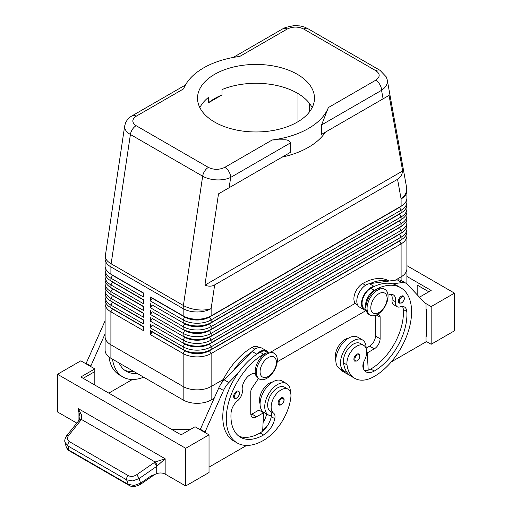 <?xml version="1.0" encoding="UTF-8"?>
<svg xmlns="http://www.w3.org/2000/svg" width="512" height="512" viewBox="0 0 512 512"><rect width="100%" height="100%" fill="white"/><g stroke="black" fill="none" stroke-linecap="round" stroke-linejoin="round"><path stroke-width="0.77" d="M401.331 296.224A4.122 2.381 -60 0 1 403.392 296.019C405.094 298.202 404.518 300.525 401.658 302.989L399.27 303.162A4.122 2.381 -60 0 1 398.861 302.803A4.122 2.381 -60 0 1 398.778 299.437A4.122 2.381 -60 0 1 401.331 296.224M356.813 354.227A4.122 2.381 -60 0 1 358.874 354.022C360.576 356.205 360 358.528 357.139 360.986L354.752 361.158A4.122 2.381 -60 0 1 354.342 360.806A4.122 2.381 -60 0 1 354.259 357.434A4.122 2.381 -60 0 1 356.813 354.227M366.131 348.339A18.131 10.47 120 0 0 366.131 348.173A18.131 10.47 120 0 0 362.381 339.872A18.131 10.47 120 0 0 348.41 344.73A18.131 10.47 120 0 0 340.493 362.976A18.131 10.47 120 0 0 344.25 371.277A18.131 10.47 120 0 0 346.784 372.083A38.989 22.509 -60 0 1 343.507 362.861A14.01 8.09 -60 0 1 348.883 347.904A14.01 8.09 -60 0 1 360.32 343.443L363.814 345.459A14.01 8.09 -60 0 1 366.618 350.304A14.01 8.09 -60 0 1 364.288 360.781A8.243 4.755 120 0 0 363.078 367.718A16.48 9.517 120 0 0 366.048 371.866A16.48 9.517 120 0 0 374.291 371.046A46.15 26.643 120 0 0 406.816 311.514A11.539 6.662 120 0 0 404.454 306.982A11.539 6.662 120 0 0 400.23 306.835A8.243 4.755 -60 0 1 397.21 306.726A8.243 4.755 -60 0 1 395.584 301.786A11.539 6.662 120 0 0 393.312 294.867A11.539 6.662 120 0 0 388.006 295.187M362.381 339.872L357.715 337.178A18.131 10.47 120 0 0 343.744 342.035A18.131 10.47 120 0 0 335.834 360.282A18.131 10.47 120 0 0 339.59 368.582L344.25 371.277M365.907 308.09A12.358 7.136 -60 0 1 367.437 298.093A12.358 7.136 -60 0 1 374.291 290.304A52.742 30.451 -60 0 1 400.659 287.693A52.742 30.451 -60 0 1 408.749 329.958A52.742 30.451 -60 0 1 374.291 376.429A38.989 22.509 -60 0 1 354.797 378.362A38.989 22.509 -60 0 1 347.002 364.877A14.01 8.09 -60 0 1 352.378 349.92A14.01 8.09 -60 0 1 363.814 345.459M366.112 309.946L364.614 309.082A12.358 7.136 -60 0 1 363.942 296.07A12.358 7.136 -60 0 1 370.797 288.288A52.742 30.451 -60 0 1 374.534 286.342A52.742 30.451 -60 0 1 392.742 283.859A52.742 30.451 -60 0 1 397.165 285.677L400.659 287.693M348.506 338.163A14.01 8.09 120 0 0 335.347 358.15A38.989 22.509 120 0 0 335.84 360.813M389.12 281.03L389.005 280.966A52.742 30.451 120 0 0 362.637 283.578A12.358 7.136 120 0 0 355.782 291.36A12.358 7.136 120 0 0 356.454 304.378L357.658 305.069M233.165 57.459L283.034 28.672A8.243 4.755 60 0 1 287.155 29.075C292.678 26.458 298.163 26.432 303.61 28.998L375.866 70.714C380.314 73.856 380.262 77.024 375.725 80.218L328.378 107.552L321.574 124.934L321.574 134.355L325.402 132.147A74.17 42.822 0 0 1 282.17 157.107L290.65 152.211L290.65 142.79C289.498 140.71 287.36 139.699 284.23 139.77L272.192 139.987L224.845 167.322C219.322 169.946 213.837 169.971 208.39 167.405L136.134 125.69C131.686 122.547 131.738 119.379 136.275 116.186A8.243 4.755 -120 0 0 132.154 115.776C129.139 117.478 126.925 119.878 125.517 122.995L124.691 125.946M375.725 80.218A8.243 4.755 60 0 1 379.846 84.563A8.243 4.755 60 0 1 381.555 90.31C385.338 87.712 387.277 84.717 387.373 81.338L387.194 79.661M321.574 134.355L389.062 95.392L402.656 170.976C402.093 174.848 400.39 177.626 397.562 179.302L214.669 284.896C211.795 286.509 208.544 286.592 204.909 285.152L218.502 193.862L290.65 152.211M124.723 125.741L124.627 126.765C124.704 129.664 126.63 132.237 130.406 134.483A8.243 4.755 -60 0 1 132.41 129.389A8.243 4.755 -60 0 1 136.134 125.69M208.39 167.405A8.243 4.755 120 0 0 204.666 171.104A8.243 4.755 120 0 0 202.662 176.198L183.398 305.504L111.142 263.789L130.406 134.483L202.662 176.198C206.56 178.381 211.226 179.616 216.659 179.898C222.093 180.09 226.765 179.264 230.675 177.414A8.243 4.755 -120 0 0 228.966 171.674A8.243 4.755 -120 0 0 224.845 167.322M112.512 308.73A17.472 10.086 0 0 0 112.538 308.742L110.906 307.802A19.776 11.418 180 0 1 105.107 299.725L105.107 297.03A19.776 11.418 0 0 0 110.906 305.107L143.533 323.949L143.533 319.91L110.906 301.069A19.776 11.418 180 0 1 105.107 292.998L105.107 290.304A19.776 11.418 0 0 0 110.906 298.381L143.533 317.216L143.533 313.184L110.906 294.342A19.776 11.418 180 0 1 105.107 286.266L105.107 283.578A19.776 11.418 0 0 0 110.906 291.648L143.533 310.49L143.533 306.451L110.906 287.61A19.776 11.418 180 0 1 105.107 279.539L105.107 276.845A19.776 11.418 0 0 0 110.906 284.922L143.533 303.763L143.533 299.725L110.906 280.883A19.776 11.418 180 0 1 105.107 272.813L105.107 270.118A19.776 11.418 0 0 0 110.906 278.195L143.533 297.03L143.533 292.998L110.906 274.157A19.776 11.418 180 0 1 105.107 266.08L105.107 258.842A19.776 11.418 180 0 0 110.906 266.912A19.776 11.418 -60 0 1 110.963 265.382A19.776 11.418 -60 0 1 111.142 263.789A19.776 9.107 8.5 0 1 105.28 256.627A19.776 9.107 8.5 0 1 105.325 255.923A19.776 19.776 0 0 0 105.107 258.842M105.421 301.741A19.776 11.418 0 0 0 105.107 303.763L105.107 336.73A19.776 11.418 180 0 1 105.107 336.486M112.512 301.997A17.472 10.086 0 0 0 112.538 302.01L110.906 301.069L110.906 298.381L112.538 295.552A17.472 10.086 180 0 1 110.33 293.997M105.421 295.014A19.776 11.418 0 0 0 105.107 297.03M112.512 295.27A17.472 10.086 0 0 0 112.538 295.283L110.906 294.342L110.906 291.648L112.538 288.826A17.472 10.086 180 0 1 110.33 287.27M105.421 288.288A19.776 11.418 0 0 0 105.107 290.304M112.512 288.544A17.472 10.086 0 0 0 112.538 288.557L110.906 287.61L110.906 284.922L112.538 282.093A17.472 10.086 180 0 1 110.33 280.538M105.421 281.555A19.776 11.418 0 0 0 105.107 283.578M112.512 281.811A17.472 10.086 0 0 0 112.538 281.824L110.906 280.883L110.906 278.195L112.538 275.366A17.472 10.086 180 0 1 110.33 273.811M105.421 274.829A19.776 11.418 0 0 0 105.107 276.845M112.512 275.085A17.472 10.086 0 0 0 112.538 275.098L110.906 274.157L110.906 266.912L183.162 308.634L183.162 315.872L150.528 297.03L183.162 315.872A19.776 11.418 180 0 0 197.146 319.219A19.776 11.418 180 0 0 211.13 315.872L211.13 308.634L214.669 284.896M105.421 268.102A19.776 11.418 0 0 0 105.107 270.118M399.488 240.768A17.472 10.086 180 0 1 399.462 240.781L209.498 350.458A17.472 10.086 180 0 1 197.146 353.414A17.472 10.086 180 0 1 184.794 350.458L150.528 330.675L150.528 334.714L183.162 353.555A19.776 11.418 0 0 0 197.146 356.896A19.776 11.418 0 0 0 211.13 353.555L401.094 243.878A19.776 11.418 0 0 0 406.893 235.802L406.893 268.774A19.776 11.418 180 0 1 401.101 276.845A19.776 11.418 0 0 0 406.893 268.774A19.776 11.418 180 0 0 406.893 268.525M150.528 334.714L152.16 331.885L184.794 350.726A17.472 10.086 0 0 0 197.146 353.683A17.472 10.086 0 0 0 209.498 350.726L211.13 349.517A19.776 11.418 180 0 1 197.146 352.858A19.776 11.418 180 0 1 183.162 349.517L150.528 330.675M197.146 389.869A19.776 11.418 0 0 0 211.13 386.522A19.776 11.418 180 0 1 183.162 386.528L110.899 344.806A19.776 11.418 180 0 1 105.107 336.73A19.776 11.418 0 0 0 110.906 344.806L183.162 386.522A19.776 11.418 0 0 0 197.146 389.869M105.107 336.73L105.107 350.189A19.776 11.418 0 0 0 110.899 358.266L183.162 399.981A19.776 11.418 0 0 0 211.13 399.981L211.13 386.528L223.283 379.507L211.13 386.528L211.13 353.555L209.498 350.726L399.462 241.05A17.472 10.086 0 0 0 401.67 239.494M211.13 322.598A19.776 11.418 180 0 1 197.146 325.946A19.776 11.418 180 0 1 183.162 322.598L184.794 323.546A17.472 10.086 180 0 0 197.146 326.496A17.472 10.086 180 0 0 209.498 323.546L211.13 322.598L211.13 319.91L401.094 210.234A19.776 11.418 0 0 0 406.893 202.157L406.893 204.851A19.776 11.418 180 0 1 401.094 212.928L211.13 322.598M399.488 207.123A17.472 10.086 180 0 1 399.462 207.136L209.498 317.082A17.472 10.086 0 0 1 197.146 320.038A17.472 10.086 0 0 1 184.794 317.082L152.16 298.246L150.528 301.069L183.162 319.91A19.776 11.418 0 0 0 197.146 323.251A19.776 11.418 0 0 0 211.13 319.91L209.498 317.082L399.462 207.405A17.472 10.086 0 0 0 401.67 205.85M211.13 329.331A19.776 11.418 180 0 1 197.146 332.672A19.776 11.418 180 0 1 183.162 329.331L184.794 330.272A17.472 10.086 180 0 0 197.146 333.229A17.472 10.086 180 0 0 209.498 330.272L211.13 329.331L211.13 326.637L401.094 216.96A19.776 11.418 0 0 0 406.893 208.89L406.893 211.578A19.776 11.418 180 0 1 401.094 219.654L211.13 329.331M399.488 213.856A17.472 10.086 180 0 1 399.462 213.869L209.498 323.814A17.472 10.086 0 0 1 197.146 326.765A17.472 10.086 0 0 1 184.794 323.814L152.16 304.973L150.528 307.802L183.162 326.637A19.776 11.418 0 0 0 197.146 329.984A19.776 11.418 0 0 0 211.13 326.637L209.498 323.814L399.462 214.138A17.472 10.086 0 0 0 401.67 212.582M211.13 336.058A19.776 11.418 180 0 1 197.146 339.405A19.776 11.418 180 0 1 183.162 336.058L184.794 336.998A17.472 10.086 180 0 0 197.146 339.955A17.472 10.086 180 0 0 209.498 336.998L211.13 336.058L211.13 333.37L401.094 223.693A19.776 11.418 0 0 0 406.893 215.616L406.893 218.31A19.776 11.418 180 0 1 401.094 226.381L211.13 336.058M399.488 220.582A17.472 10.086 180 0 1 399.462 220.595L209.498 330.541A17.472 10.086 0 0 1 197.146 333.498A17.472 10.086 0 0 1 184.794 330.541L152.16 311.699L150.528 314.528L183.162 333.37A19.776 11.418 0 0 0 197.146 336.71A19.776 11.418 0 0 0 211.13 333.37L209.498 330.541L399.462 220.864A17.472 10.086 0 0 0 401.67 219.309M211.13 342.79A19.776 11.418 180 0 1 197.146 346.131A19.776 11.418 180 0 1 183.162 342.79L184.794 343.731A17.472 10.086 180 0 0 197.146 346.682A17.472 10.086 180 0 0 209.498 343.731L211.13 342.79L211.13 340.096L401.094 230.419A19.776 11.418 0 0 0 406.893 222.349L406.893 225.037A19.776 11.418 180 0 1 401.094 233.114L211.13 342.79M399.488 227.309A17.472 10.086 180 0 1 399.462 227.322L209.498 337.267A17.472 10.086 0 0 1 197.146 340.224A17.472 10.086 0 0 1 184.794 337.267L152.16 318.432L150.528 321.254L183.162 340.096A19.776 11.418 0 0 0 197.146 343.443A19.776 11.418 0 0 0 211.13 340.096L209.498 337.267L399.462 227.597A17.472 10.086 0 0 0 401.67 226.035M399.488 234.042A17.472 10.086 180 0 1 399.462 234.054L209.498 344A17.472 10.086 0 0 1 197.146 346.95A17.472 10.086 0 0 1 184.794 344L152.16 325.158L150.528 327.987L183.162 346.822A19.776 11.418 0 0 0 197.146 350.17A19.776 11.418 0 0 0 211.13 346.822L401.094 237.146A19.776 11.418 0 0 0 406.893 229.075L406.893 231.763A19.776 11.418 180 0 1 401.094 239.84L211.13 349.517L211.13 346.822L209.498 344L399.462 234.323A17.472 10.086 0 0 0 401.67 232.768M397.562 179.302L401.094 198.957A19.776 11.418 180 0 0 406.893 190.88L406.893 198.125A19.776 11.418 180 0 1 401.094 206.195L209.498 316.813A17.472 10.086 180 0 1 197.146 319.77A17.472 10.086 180 0 1 184.794 316.813L183.162 315.872M266.842 378.317A14.835 8.563 -60 0 1 259.424 379.053A14.835 8.563 -60 0 1 257.146 367.162A14.835 8.563 -60 0 1 266.842 354.093A14.835 8.563 -60 0 1 274.253 353.357A14.835 8.563 -60 0 1 276.531 365.242A14.835 8.563 -60 0 1 266.842 378.317M268.237 376.429A11.539 6.662 -60 0 1 260.077 371.718A11.539 6.662 -60 0 1 268.237 357.594A11.539 6.662 -60 0 1 276.397 362.298A11.539 6.662 -60 0 1 268.237 376.429M258.861 378.675A14.835 8.563 -60 0 1 258.259 378.374A14.835 8.563 -60 0 1 255.981 366.49A14.835 8.563 -60 0 1 265.67 353.421A14.835 8.563 -60 0 1 273.088 352.685L274.253 353.357M377.555 290.17A14.835 8.563 120 0 0 367.866 303.245A14.835 8.563 120 0 0 370.138 315.13A14.835 8.563 120 0 0 377.555 314.394A14.835 8.563 120 0 0 387.245 301.325A14.835 8.563 120 0 0 384.973 289.434A14.835 8.563 120 0 0 377.555 290.17M378.95 293.67A11.539 6.662 120 0 0 370.797 307.802A11.539 6.662 120 0 0 378.95 312.512A11.539 6.662 120 0 0 387.11 298.381A11.539 6.662 120 0 0 378.95 293.67M384.973 289.434L383.808 288.762A14.835 8.563 120 0 0 376.39 289.498A14.835 8.563 120 0 0 366.701 302.566A14.835 8.563 120 0 0 368.973 314.458L370.138 315.13M221.606 382.982A52.742 30.451 -60 0 1 251.923 347.501A12.358 7.136 -60 0 1 258.099 346.886L259.302 347.578M260.077 403.846A14.01 8.09 -60 0 1 259.597 398.637A14.01 8.09 -60 0 1 272.755 381.901M266.048 353.21A12.358 7.136 120 0 0 263.578 354.227A52.742 30.451 120 0 0 229.12 400.704A52.742 30.451 120 0 0 237.203 442.963A52.742 30.451 120 0 0 263.578 440.352A38.989 22.509 120 0 0 290.861 397.293A14.01 8.09 120 0 0 288.064 389.197A14.01 8.09 120 0 0 277.926 392.282A14.01 8.09 120 0 0 271.251 405.363A14.01 8.09 120 0 0 273.581 413.146A8.243 4.755 -60 0 1 274.79 418.694A16.48 9.517 -60 0 1 263.578 434.97A46.15 26.643 -60 0 1 240.499 437.254A46.15 26.643 -60 0 1 231.053 412.986A11.539 6.662 -60 0 1 237.638 400.704A8.243 4.755 120 0 0 242.285 390.298A11.539 6.662 -60 0 1 246.163 378.381A11.539 6.662 -60 0 1 255.373 373.766M288.064 389.197L284.563 387.174A14.01 8.09 120 0 0 274.432 390.259A14.01 8.09 120 0 0 267.757 403.347A14.01 8.09 120 0 0 270.086 411.13A8.243 4.755 -60 0 1 271.437 415.846A18.131 10.47 -60 0 1 268.493 415.008A18.131 10.47 -60 0 1 264.742 406.707A18.131 10.47 -60 0 1 272.653 388.467A18.131 10.47 -60 0 1 286.624 383.61A18.131 10.47 -60 0 1 290.381 391.904A18.131 10.47 -60 0 1 290.381 392.077M268.493 415.008L263.834 412.32A18.131 10.47 -60 0 1 260.077 404.019A18.131 10.47 -60 0 1 267.994 385.773A18.131 10.47 -60 0 1 281.965 380.915L286.624 383.61M281.056 397.965A4.122 2.381 -60 0 1 283.117 397.76C284.89 399.264 284.314 401.587 281.389 404.723C279.891 405.203 279.091 405.261 278.995 404.896A4.122 2.381 -60 0 1 278.368 401.594A4.122 2.381 -60 0 1 281.056 397.965M236.538 391.366A4.122 2.381 -60 0 1 238.598 391.162C240.371 392.672 239.789 394.995 236.864 398.131C235.373 398.611 234.573 398.669 234.477 398.304A4.122 2.381 -60 0 1 233.843 395.002A4.122 2.381 -60 0 1 236.538 391.366M128.864 485.222A3.296 1.901 -60 0 1 128.787 485.184A3.296 1.901 -60 0 1 128.781 485.178A3.296 1.901 -60 0 1 128.198 484.378L126.637 479.846L132.71 480.928L139.078 478.592L156.723 466.349L165.158 458.778L155.117 461.99L136.531 474.829C133.632 476.602 130.854 476.858 128.211 475.597L69.446 441.67A3.296 1.901 120 0 0 68.058 443.763A3.296 1.901 120 0 0 67.872 445.92L126.637 479.846A3.296 1.901 -60 0 1 126.822 477.69A3.296 1.901 -60 0 1 128.211 475.597M76.813 423.091L57.523 411.962L57.523 374.278L80.832 360.819L94.822 368.896L80.832 376.966L181.062 434.835L195.046 426.758L209.03 434.835L209.03 472.518L185.722 485.971L165.158 474.099A6.592 3.808 0 0 0 161.075 472.998A6.592 3.808 0 0 0 156.723 473.67L150.854 476.032L140.64 483.123L134.272 485.459L128.198 484.378L68.96 450.182A3.296 1.901 120 0 0 69.549 450.982A3.296 1.901 120 0 0 69.555 450.982C68.147 450.381 67.002 448.915 66.118 446.586L68.96 450.182L67.872 445.92L65.03 442.33L66.118 446.592M69.446 441.67C67.149 440.077 66.854 438.054 68.563 435.59L81.459 419.469L81.35 414.682L78.093 408.512L80.026 416.915M156.723 473.67L156.723 466.349A3.296 0.947 -124.8 0 0 155.68 464.352A3.296 0.947 -124.8 0 0 154.17 462.592M80.877 420.275A3.296 1.587 -141.2 0 0 79.219 420.205A3.296 1.587 -141.2 0 0 78.976 420.403A3.296 1.587 -141.2 0 0 78.97 420.41L66.656 435.725A3.296 1.587 -141.2 0 0 66.605 435.795M185.434 85.018L132.154 115.776M214.65 122.074A58.477 33.76 180 0 1 197.523 98.202A58.477 33.76 180 0 1 233.619 67.008A58.477 33.76 180 0 1 297.35 74.33A58.477 33.76 180 0 1 314.477 98.202A58.477 33.76 180 0 1 278.381 129.395A58.477 33.76 180 0 1 214.65 122.074M312.154 107.622A58.477 33.76 0 0 0 297.35 93.171A58.477 33.76 0 0 0 221.99 89.581L221.99 94.963A58.477 33.76 0 0 0 208.429 102.79L208.429 97.408A58.477 33.76 0 0 0 199.846 107.622M221.99 94.963L208.429 102.79M297.958 93.523L297.958 121.722M395.322 280.179L401.094 276.845L395.328 280.179M270.906 352.013L355.245 303.322L270.912 352.013M406.72 283.738A19.776 11.418 0 0 0 406.893 282.234L406.893 268.774M211.13 399.981L214.125 398.253M277.235 361.818L366.08 310.522M105.107 303.763A19.776 11.418 0 0 0 110.906 311.834L143.533 330.675L143.533 326.637L110.906 307.802L110.906 305.107L112.538 302.278A17.472 10.086 180 0 1 110.33 300.723M136.275 116.186L183.622 88.851A74.17 42.822 180 0 1 239.808 56.416L287.155 29.075M328.378 107.552A74.17 42.822 180 0 1 272.192 139.987M282.17 157.107L218.502 193.862M64.922 441.792L65.03 442.33C64.358 440.8 64.909 438.598 66.662 435.725A3.296 1.587 -141.2 0 1 66.899 435.52A3.296 1.587 -141.2 0 1 68.563 435.59M157.35 465.862A3.296 0.717 -120 0 0 155.117 461.99L81.459 419.469A3.296 1.754 -147.2 0 0 79.354 419.878A3.296 1.754 -147.2 0 0 79.322 419.936M185.722 485.971L185.722 448.294L209.03 434.835M57.523 374.278L185.722 448.294M454.477 330.81L454.477 293.133L431.168 306.586L431.168 344.269L454.477 330.81M406.893 265.658L454.477 293.133M417.178 294.752L417.178 285.056L428.832 291.789M406.893 276.429L431.168 290.438L419.475 297.19M424.928 302.989L431.168 306.586M426.035 341.306L431.168 344.269M391.251 361.933L426.035 341.85L426.035 336.461L426.502 336.192L426.502 309.28L426.035 309.011M426.502 309.28L426.035 309.549L426.035 304.166L407.36 284.32A16.48 9.517 120 0 0 406.074 283.296A16.48 9.517 120 0 0 401.99 282.598L392.742 283.859M406.074 283.296L401.414 280.608A16.48 9.517 120 0 0 397.331 279.91L388.083 281.171A52.742 30.451 -60 0 0 369.869 283.654L388.083 281.171M190.387 429.453L171.738 429.453M83.168 378.317L94.822 371.584L94.822 385.043M94.822 368.896L94.822 371.584M246.618 445.434L209.03 467.136M204.838 432.416L223.514 390.47A16.48 9.517 -60 0 1 228.883 382.541L238.131 373.126A52.742 30.451 120 0 0 233.709 440.947A52.742 30.451 120 0 0 235.514 441.856M85.965 363.782L104.64 321.837A16.48 9.517 -60 0 1 105.107 320.838M200.173 429.722L218.848 387.776A16.48 9.517 -60 0 1 224.224 379.853L252.09 351.475A13.184 7.61 -60 0 1 262.01 348.192L266.669 350.88M250.854 414.611A8.243 4.755 120 0 0 251.923 414.112L258.912 410.074L263.578 412.768L262.669 431.123A16.48 9.517 -60 0 1 260.077 432.954A46.15 26.643 -60 0 1 238.822 436.134M258.515 378.374L252.077 387.981A4.947 2.854 120 0 0 250.758 391.904L250.758 413.44A8.243 4.755 120 0 0 252.461 417.21A8.243 4.755 120 0 0 256.582 416.8L263.578 412.768M204.838 431.872L200.173 429.184M267.757 352.461L266.259 351.597A12.358 7.136 120 0 0 260.077 352.205A52.742 30.451 120 0 0 256.339 354.579L256.755 354.163A13.184 7.61 -60 0 1 266.675 350.88A13.184 7.61 -60 0 1 268.198 352.32M256.339 354.579A52.742 30.451 120 0 0 238.131 373.126M251.68 351.891A52.742 30.451 120 0 0 233.472 370.432M262.707 430.304A38.989 22.509 120 0 0 267.834 425.062M266.643 413.939A8.243 4.755 -60 0 1 266.637 413.984A16.48 9.517 -60 0 1 263.091 422.496M271.437 415.846A8.243 4.755 -60 0 1 271.296 416.672A16.48 9.517 -60 0 1 262.669 431.123M263.027 412.448A16.48 9.517 120 0 0 263.136 411.962A8.243 4.755 120 0 0 263.155 411.866M132.403 379.494L108.806 393.12M108.979 356.979A52.742 30.451 120 0 0 119.494 375.008L122.995 377.024A52.742 30.451 -60 0 1 112.506 359.194M90.624 366.47L105.107 333.818M85.965 363.245L90.624 365.933M133.542 371.334A46.15 26.643 -60 0 1 124.608 370.189M119.149 363.027A46.15 26.643 120 0 0 126.291 371.315A46.15 26.643 120 0 0 137.037 373.357M143.68 377.19A52.742 30.451 -60 0 1 122.995 377.024M406.893 202.157A19.776 11.418 0 0 0 406.579 200.141M401.101 280.442L401.094 243.878L399.462 241.05L401.094 239.84L401.094 237.146L399.462 234.323L401.094 233.114L401.094 230.419L399.462 227.597L401.094 226.381L401.094 223.693L399.462 220.864L401.094 219.654L401.094 216.96L399.462 214.138L401.094 212.928L401.094 210.234L399.462 207.405L401.094 206.195L401.094 198.957A19.776 13.331 -10.2 0 0 406.72 188.87A19.776 13.331 -10.2 0 0 406.579 187.379L387.258 79.968L386.266 76.877L379.981 70.298A8.243 4.755 120 0 0 379.59 70.112A8.243 4.755 120 0 0 375.866 70.714M406.893 208.89A19.776 11.418 0 0 0 406.579 206.867M406.893 215.616A19.776 11.418 0 0 0 406.579 213.6M406.893 222.349A19.776 11.418 0 0 0 406.579 220.326M406.893 229.075A19.776 11.418 0 0 0 406.579 227.053M150.528 297.03L150.528 301.069M150.528 303.763L150.528 307.802M150.528 310.49L150.528 314.528M150.528 317.216L150.528 321.254M150.528 323.949L150.528 327.987M406.893 235.802A19.776 11.418 0 0 0 406.579 233.786M183.162 399.981L183.162 353.555L184.794 350.726L183.162 349.517L183.162 346.822L184.794 343.731M143.533 293.267L112.538 275.366L143.533 292.998M143.533 299.994L112.538 282.093L143.533 299.725M143.533 306.72L112.538 288.826L143.533 306.451M143.533 313.453L112.538 295.552L143.533 313.184M143.533 320.179L112.538 302.278L143.533 319.91M143.533 326.906L112.538 309.011A17.472 10.086 180 0 1 110.33 307.456M110.899 358.266L110.906 311.834L112.538 308.742L143.533 326.637M402.656 170.976L204.909 285.152M389.062 95.392L325.402 132.147M363.635 369.19L363.546 367.494A16.48 9.517 120 0 1 363.053 367.642M349.114 374.758A38.989 22.509 -60 0 1 346.643 373.651A38.989 22.509 -60 0 1 342.989 370.547M339.494 368.525A38.989 22.509 120 0 0 343.142 371.635L346.643 373.651M397.21 306.726L393.715 304.71A8.243 4.755 -60 0 1 392.09 299.77A11.539 6.662 120 0 0 391.29 294.33M364.493 370.528A16.48 9.517 120 0 0 368.205 370.189A16.48 9.517 120 0 0 370.797 369.03A46.15 26.643 120 0 0 403.315 309.491A11.539 6.662 120 0 0 402.432 306.445M354.797 378.362L351.302 376.346A38.989 22.509 -60 0 1 346.784 372.083M363.315 363.136L363.546 367.494M375.456 315.36L375.456 336.058A8.243 4.755 -60 0 1 369.632 346.15L366.131 348.173M369.869 283.654L369.459 283.712A13.184 7.61 120 0 0 358.31 294.349A13.184 7.61 120 0 0 359.539 307.104L364.205 309.798A13.184 7.61 120 0 0 365.005 310.157L366.253 310.586M374.534 286.342L374.118 286.4A13.184 7.61 120 0 0 362.97 297.043A13.184 7.61 120 0 0 364.205 309.798M377.549 314.4L378.797 314.822A4.947 2.854 -60 0 1 379.098 314.957A4.947 2.854 -60 0 1 380.122 317.222L380.122 338.752A8.243 4.755 -60 0 1 374.291 348.845L367.296 352.883L368.205 370.189M367.296 352.883L366.701 352.538M401.798 297.037A3.462 1.997 -60 0 1 404.243 298.445A3.462 1.997 -60 0 1 401.798 302.688A3.462 1.997 -60 0 1 399.725 302.56A3.462 1.997 -60 0 1 399.654 299.731A3.462 1.997 -60 0 1 401.798 297.037M357.274 355.034A3.462 1.997 -60 0 1 359.725 356.448A3.462 1.997 -60 0 1 357.274 360.685A3.462 1.997 -60 0 1 355.206 360.563A3.462 1.997 -60 0 1 355.136 357.728A3.462 1.997 -60 0 1 357.274 355.034M370.797 288.288L374.291 290.304M335.347 358.15L335.923 358.483M321.574 124.934L381.555 90.31L383.085 98.842M303.61 28.998A8.243 4.755 -60 0 1 307.334 28.397A8.243 4.755 -60 0 1 307.725 28.582A8.243 4.755 -60 0 1 307.731 28.589L379.987 70.304A8.243 4.755 120 0 0 379.981 70.298M183.219 307.098A19.776 11.418 120 0 0 183.162 308.634A19.776 11.418 180 0 0 197.146 311.974A19.776 11.418 180 0 0 211.13 308.634A19.776 9.107 8.5 0 1 197.318 309.766A19.776 9.107 8.5 0 1 183.398 305.504A19.776 11.418 120 0 0 183.219 307.098M229.139 187.725L230.675 177.414L290.65 142.79M184.794 336.998L183.162 340.096L183.162 342.79M184.794 330.272L183.162 333.37L183.162 336.058M184.794 323.546L183.162 326.637L183.162 329.331M184.794 316.813L183.162 319.91L183.162 322.598M251.923 347.501L254.854 349.19M283.597 401.901A3.462 1.997 120 0 0 283.667 398.995A3.462 1.997 120 0 0 281.523 398.771A3.462 1.997 120 0 0 279.078 403.008A3.462 1.997 120 0 0 281.523 404.422A3.462 1.997 120 0 0 283.597 401.901M239.078 395.309A3.462 1.997 120 0 0 239.142 392.397A3.462 1.997 120 0 0 237.005 392.173A3.462 1.997 120 0 0 234.554 396.416A3.462 1.997 120 0 0 237.005 397.83A3.462 1.997 120 0 0 239.078 395.309M140.602 484.288A3.296 0.947 -124.8 0 0 140.634 484.269A3.296 0.947 -124.8 0 0 140.64 483.123L139.078 478.592A3.296 0.947 -124.8 0 0 138.035 476.589A3.296 0.947 -124.8 0 0 136.531 474.829M165.158 474.099L165.158 458.778L78.093 408.512L78.093 421.498M256.582 416.8L251.923 414.112M223.514 390.47L218.848 387.776M228.883 382.541L224.224 379.853M256.755 354.163L252.09 351.475M270.086 411.13L273.581 413.146M271.296 416.672L274.79 418.694M260.077 432.954L263.578 434.97M260.077 352.205L263.578 354.227M263.136 411.962L266.637 413.984M104.64 321.837L105.107 322.112M309.613 103.558L309.613 111.686M399.462 207.136L401.094 206.195L399.462 207.136M399.462 213.869L401.094 212.928L399.462 213.869M399.462 220.595L401.094 219.654L399.462 220.595M399.462 227.322L401.094 226.381L399.462 227.322M399.462 234.054L401.094 233.114L399.462 234.054M184.794 350.458L183.162 349.517M399.462 240.781L401.094 239.84L399.462 240.781M362.637 283.578L365.568 285.267M362.989 364.525L363.405 364.762M392.09 299.77L395.584 301.786M403.315 309.491L406.816 311.514M370.797 369.03L374.291 371.046M343.507 362.861L347.002 364.877M374.118 286.4L369.459 283.712M401.99 282.598L397.331 279.91M374.291 348.845L369.632 346.15M380.122 338.752L375.456 336.058M380.122 317.222L376.314 315.021M124.685 125.952L105.325 255.923M112.538 308.742L110.906 307.802M112.538 302.01L110.906 301.069M112.538 295.283L110.906 294.342M112.538 288.557L110.906 287.61M112.538 281.824L110.906 280.883M112.538 275.098L110.906 274.157M258.259 378.374L259.424 379.053M255.392 373.869L255.059 373.677M154.784 474.451L140.634 484.269C135.411 486.925 131.462 487.226 128.787 485.178M69.549 450.982L128.781 485.178M80.026 416.909L78.976 420.403M237.203 442.963L233.709 440.947M283.034 28.672L285.581 27.43L293.984 25.6L299.891 25.901L304.595 27.123L307.661 28.544M406.893 190.88A19.776 19.776 0 0 0 406.579 187.379"/></g></svg>
